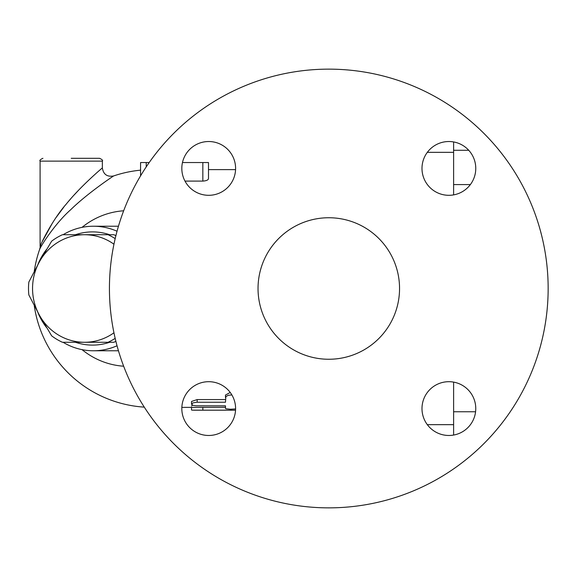 <?xml version="1.0" encoding="UTF-8"?>
<svg xmlns="http://www.w3.org/2000/svg" width="577" height="577" viewBox="0 0 577 577"><rect width="100%" height="100%" fill="white"/><g stroke="black" fill="none" stroke-linecap="round" stroke-linejoin="round"><path stroke-width="0.87" d="M258.034 288.5A70.762 70.762 0 0 1 364.174 227.223A70.762 70.762 0 0 1 364.174 349.777A70.762 70.762 0 0 1 258.034 288.5M548.15 288.5A219.354 219.354 0 0 1 219.116 478.47A219.354 219.354 0 0 1 219.116 98.53A219.354 219.354 0 0 1 548.15 288.5M448.877 141.524A26.888 26.888 0 0 1 475.765 168.419A26.888 26.888 0 0 1 448.877 195.307A26.888 26.888 0 0 1 421.989 168.419A26.888 26.888 0 0 1 448.877 141.524M181.82 168.419A26.888 26.888 0 0 1 208.708 141.524A26.888 26.888 0 0 1 235.596 168.419A26.888 26.888 0 0 1 208.708 195.307A26.888 26.888 0 0 1 181.82 168.419M208.708 435.476A26.888 26.888 0 0 1 181.82 408.581A26.888 26.888 0 0 1 208.708 381.693A26.888 26.888 0 0 1 235.596 408.581A26.888 26.888 0 0 1 208.708 435.476M475.765 408.581A26.888 26.888 0 0 1 448.877 435.476A26.888 26.888 0 0 1 421.989 408.581A26.888 26.888 0 0 1 448.877 381.693A26.888 26.888 0 0 1 475.765 408.581M453.616 435.051L453.616 382.118M102.36 161.134L102.36 167.929C102.05 168.123 80.441 186.371 66.218 204.135C53.149 218.791 41.147 242.766 40.094 246.639L40.094 161.134L102.36 161.134C103.081 160.442 102.136 159.497 99.532 158.3L71.223 158.3M102.36 167.929C103.377 174.405 107.12 177.089 113.59 175.963C113.222 176.151 87.553 193.18 70.661 209.754C55.132 223.436 40.88 245.816 39.618 249.43L40.823 244.872M42.186 241.777L52.435 223.025M56.193 217.378L63.78 207.157M68.793 201.063L70.632 198.928M74.238 194.882L77.83 191.03M115.184 338.382A58.731 56.726 90 0 1 108.036 342.276L84.494 342.276A53.776 51.944 -90 0 0 113.957 332.792M51.656 335.836L39.51 315.388A53.776 51.944 -90 0 0 84.494 342.276L62.431 342.276A58.731 56.726 90 0 1 51.656 335.836M28.85 282.052L39.51 261.612A53.776 51.944 -90 0 0 39.51 315.388L28.85 294.948A58.731 56.726 90 0 1 28.85 282.052M113.957 244.208A53.776 51.944 -90 0 0 84.494 234.724L108.036 234.724A58.731 56.726 90 0 1 115.184 238.618M62.431 234.724L84.494 234.724A53.776 51.944 -90 0 0 39.51 261.612L51.656 241.164A58.731 56.726 90 0 1 62.431 234.724M108.036 342.276L113.885 342.276A58.731 56.726 -90 0 0 115.89 341.317M115.89 235.683A58.731 56.726 -90 0 0 113.885 234.724L108.036 234.724M453.616 411.762L475.578 411.762M453.616 150.287L468.733 150.287M453.616 184.582L470.363 184.582M453.616 194.882L453.616 141.949M235.596 408.942L230.403 409.237L225.989 408.768L225.484 408.379L225.484 405.833L196.259 405.811L193.05 405.335L191.528 404.275L192.92 402.912L196.44 402.241L225.484 402.227L225.845 396.666L228.153 395.317L231.867 394.92M230.223 392.461L225.484 395.05L225.484 397.589M191.521 404.16L191.521 401.469L197.183 399.58L225.484 399.58M225.484 405.833L225.484 408.379M235.553 410.189L192.242 410.168L191.521 409.995L191.521 407.376M191.521 406.057L192.538 405.148M181.849 407.376L225.484 407.304M182.469 162.548L208.499 162.548L208.499 178.589C208.261 180.017 206.371 180.853 202.837 181.091L184.993 181.091M149.205 162.548L140.572 162.548L140.572 175.848L140.572 162.548M208.499 162.548L208.499 169.624L235.575 169.624M82.057 349.655A77.888 75.234 -90 0 0 123.666 366.215M123.666 210.785A77.888 75.234 -90 0 0 82.057 227.345M37.858 312.402A62.266 60.145 -90 0 0 46.6 327.613M63.081 342.276A62.266 60.145 -90 0 0 93.402 350.766A62.266 60.145 -90 0 0 117.044 345.76M117.044 231.24A62.266 60.145 -90 0 0 93.402 226.234A62.266 60.145 -90 0 0 63.081 234.724M46.6 249.387A62.266 60.145 -90 0 0 37.858 264.598M75.479 234.724A56.611 54.678 90 0 1 109.63 234.724M109.63 342.276A56.611 54.678 90 0 1 75.479 342.276M427.326 424.665L453.616 424.665M427.326 152.335L453.616 152.335M197.183 399.58L197.183 402.227M231.146 409.244L231.146 410.132M202.837 407.304L202.837 410.132M202.837 162.548L202.837 181.091M146.233 166.89L146.233 162.548M40.094 161.134C39.373 160.442 40.318 159.497 42.922 158.3M235.546 410.211L194.016 410.211M140.572 170.165A118.876 118.876 0 0 0 113.582 175.963M39.633 249.401A118.876 118.876 0 0 0 34.259 271.334M34.259 305.666A118.876 118.876 0 0 0 144.286 407.131M118.458 226.234L93.402 226.234M118.458 350.766L93.402 350.766"/></g></svg>

